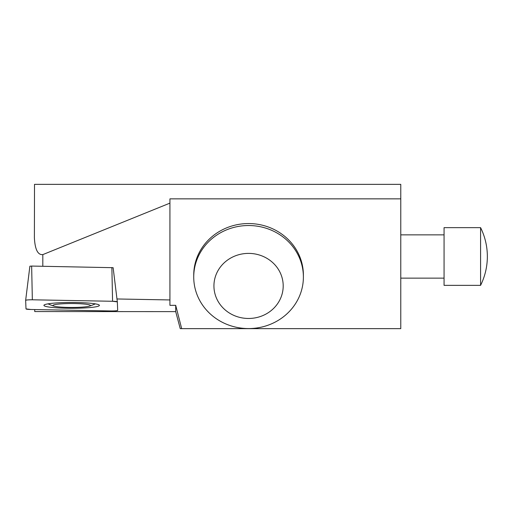 <?xml version="1.0" encoding="UTF-8"?>
<svg xmlns="http://www.w3.org/2000/svg" width="513" height="513" viewBox="0 0 513 513"><rect width="100%" height="100%" fill="white"/><g stroke="black" fill="none" stroke-linecap="round" stroke-linejoin="round"><path stroke-width="0.77" d="M116.977 298.97L169.931 299.945L169.931 203.129L42.816 254.608C37.827 255.102 35.019 249.517 34.39 237.852L34.512 184.359L400.781 184.359L400.781 328.641L181.673 328.641L175.709 305.331L175.709 311.622L34.737 311.558L34.737 309.557M175.709 305.331L169.931 305.331L169.931 299.945M169.931 203.129L169.931 198.858L400.781 198.858M303.388 277.046L303.388 275.071A54.827 51.518 180 0 0 248.561 223.553A54.827 51.518 180 0 0 193.734 275.071L193.734 277.046A54.827 51.518 180 0 0 248.561 328.57A54.827 51.518 180 0 0 303.388 277.046A54.827 51.518 180 0 0 248.561 225.528A54.827 51.518 180 0 0 193.734 277.046M175.709 311.622L180.236 328.641L181.673 328.641M480.585 256.5L480.585 227.644L444.066 227.644L444.066 285.356L480.585 285.356L480.585 256.5M248.561 318.47A34.627 32.537 180 0 0 278.553 269.658A34.627 32.537 180 0 0 218.576 269.658A34.627 32.537 180 0 0 248.561 318.47M83.786 306.998A18.757 1.962 0 0 1 53.807 306.088A18.757 1.962 0 0 1 71.666 303.536A18.757 1.962 0 0 1 89.525 306.101A18.757 1.962 0 0 1 83.786 306.998M29.882 266.215L25.65 300.374L29.882 266.215L31.646 266.061L113.129 267.69L117.33 301.856A5.726 0.596 180 0 0 117.33 301.856A5.726 0.596 180 0 0 112.571 301.272L32.345 299.797A5.726 0.596 180 0 0 25.65 300.374A5.726 0.596 180 0 0 25.65 300.387L26.003 308.897A5.726 0.596 180 0 0 30.761 309.486L110.988 310.961A5.726 0.596 180 0 0 117.682 310.371L117.33 301.862L113.129 267.69M53.743 303.157A27.74 2.898 180 0 0 43.926 305.344A27.74 2.898 180 0 0 59.906 307.999A27.74 2.898 180 0 0 89.589 307.601A27.74 2.898 180 0 0 99.407 305.37A27.74 2.898 180 0 0 83.241 302.747A27.74 2.898 180 0 0 53.743 303.157M26.003 308.89L30.793 309.486L110.955 310.961C114.931 310.981 117.176 310.782 117.682 310.371L117.33 301.868L112.539 301.272L32.377 299.797C28.401 299.778 26.157 299.977 25.65 300.387L26.003 308.89M42.816 254.608L42.81 266.266M31.646 266.061L32.345 299.797M112.571 301.272L111.872 267.536M444.066 234.858L400.781 234.858M444.066 278.142L400.781 278.142M480.585 285.356A64.927 64.927 0 0 0 480.585 227.644M89.525 306.101A57.712 57.712 0 0 0 95.309 303.876M48.023 303.85A57.712 57.712 0 0 0 53.807 306.088"/></g></svg>
